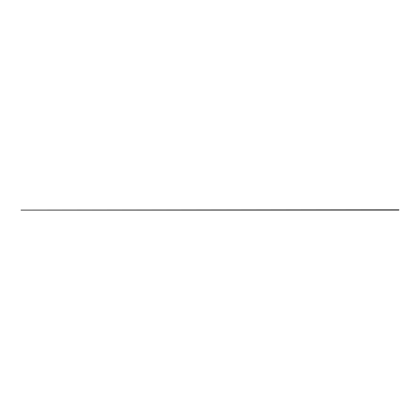 <?xml version="1.0" encoding="UTF-8"?>
<svg xmlns="http://www.w3.org/2000/svg" width="420" height="420" viewBox="0 0 420 420"><rect width="100%" height="100%" fill="white"/><g stroke="black" fill="none" stroke-linecap="round" stroke-linejoin="round"><path stroke-width="0.63" d="M398.974 209.822L21 210.105L398.837 210.089"/></g></svg>

